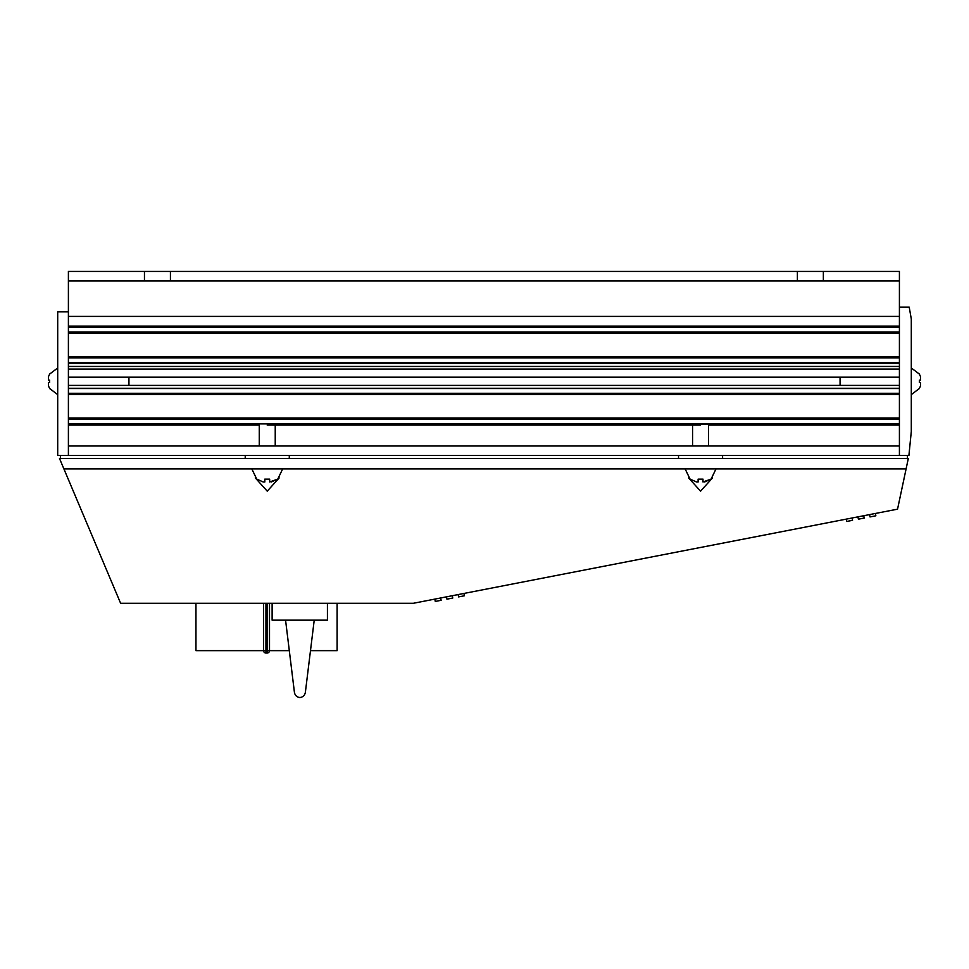 <?xml version="1.0" encoding="UTF-8"?>
<svg xmlns="http://www.w3.org/2000/svg" width="969" height="969" viewBox="0 0 969 969"><rect width="100%" height="100%" fill="white"/><g stroke="black" fill="none" stroke-linecap="round" stroke-linejoin="round"><path stroke-width="1.45" d="M144.454 271.453L170.423 271.453L170.423 280.949L144.454 280.949L144.454 271.453L68.399 271.453L68.399 455.491L68.399 445.994L899.414 445.994L899.414 455.491L57.704 455.491L57.704 311.848L68.399 311.848M797.39 271.453L823.359 271.453L823.359 280.949L797.39 280.949L797.39 271.453L170.423 271.453M899.414 455.491L899.414 280.949L823.359 280.949L899.414 280.949L899.414 271.453L823.359 271.453M144.454 280.949L68.399 280.949L144.454 280.949M797.39 280.949L170.423 280.949L797.39 280.949M899.414 316.415L68.399 316.415M899.414 326.093L68.399 326.093M68.399 327.28L68.399 332.028L899.414 332.028L899.414 327.28L68.399 327.28M899.414 333.215L68.399 333.215M899.414 356.725L68.399 356.725M68.399 357.912L68.399 362.66L899.414 362.66L899.414 357.912L68.399 357.912M899.414 363.484L68.399 363.484M899.414 366.452L68.399 366.452M899.414 388.266L68.399 388.266M68.399 388.533L68.399 393.281L899.414 393.281L899.414 388.533L68.399 388.533M899.414 394.468L68.399 394.468M899.414 417.978L68.399 417.978M68.399 419.165L68.399 423.913L899.414 423.913L899.414 419.165L68.399 419.165M899.414 425.1L708.545 425.1M700.539 425.1L267.226 425.1M259.268 425.1L68.399 425.1M458.131 594.578L458.591 596.904L464.417 595.778L463.957 593.44M434.827 599.108L435.287 601.434L441.113 600.308L440.653 597.97M846.264 519.13L846.724 521.455L852.55 520.329L852.09 517.991M857.928 516.865L858.377 519.19L864.203 518.064L863.754 515.726M875.407 513.461L875.855 515.799L870.029 516.925L869.581 514.6M446.479 596.843L446.939 599.169L452.765 598.043L452.305 595.705M899.414 307.1L909.201 307.1L911.296 318.971L911.296 431.508L908.91 455.491L907.432 455.491L907.432 458.458L908.316 458.458L897.548 509.161L413.266 603.299L120.628 603.299L59.497 458.458L289.283 458.458L289.283 455.491L245.218 455.491L245.218 458.458M688.608 477.911L700.563 491.15L712.53 477.911M255.283 477.911L267.25 491.15L279.205 477.911M906.1 468.911L63.906 468.911M128.938 385.396L128.938 377.195M48.45 376.687L49.661 374.058L48.45 376.687L48.45 380.163L49.661 380.163A12.137 12.137 0 0 0 49.661 382.428L48.45 382.428L48.45 385.892L49.661 388.533L48.45 385.892M49.613 374.058L57.704 368.002L49.661 374.058M48.45 380.163L49.661 380.163M49.661 388.533L57.704 394.589L49.613 388.533M840.062 377.195L840.062 385.396M920.55 385.892L919.339 388.533L920.55 385.892L920.55 382.428L919.339 382.428A12.137 12.137 0 0 0 919.339 380.163L920.55 380.163L920.55 376.687L919.339 374.058L920.55 376.687M919.387 388.533L911.296 394.589L919.339 388.533M920.55 382.428L919.339 382.428M919.339 374.058L911.296 368.002L919.387 374.058M698.14 481.968L698.14 479.146L698.14 481.968L698.104 479.146L702.973 479.146L702.985 481.968L710.955 479.146L704.645 481.968M690.182 479.146L696.493 481.968L698.116 481.968L698.116 479.146M703.034 479.146L700.599 479.364M708.545 445.994L708.545 424.386L700.539 424.386M264.828 481.968L264.828 479.146L264.828 481.968L264.779 479.146L269.648 479.146L269.673 481.968L277.643 479.146L271.32 481.968M256.87 479.146L263.168 481.968L264.803 481.968L264.803 479.146M269.709 479.146L267.274 479.364M275.232 445.994L275.232 424.386L267.226 424.386M907.432 458.458L289.283 458.458M289.283 455.491L907.432 455.491M722.595 455.491L722.595 458.458M678.53 455.491L678.53 458.458M245.218 455.491L60.381 455.491L60.381 458.458M263.568 603.299L263.568 650.659A2.374 2.374 0 0 0 265.942 653.033L267.129 653.033A2.374 2.374 0 0 0 269.503 650.659L289.307 650.659M310.48 650.659L337.115 650.659L337.115 603.299M267.129 603.299L267.129 653.033L268.813 652.343A2.374 2.374 0 0 0 269.503 650.659L269.503 603.299M264.258 652.343L265.942 653.033L265.942 650.659L263.568 650.659A2.374 2.374 0 0 0 264.258 652.343M195.956 603.299L195.956 650.659L263.568 650.659M272.119 603.299L272.119 620.16L327.425 620.16L327.425 603.299M299.893 697.547C296.817 697.111 295 695.379 294.419 692.351L285.564 620.16L294.431 692.351C295.012 695.379 296.841 697.111 299.905 697.547L299.905 697.547C302.97 697.111 304.787 695.379 305.368 692.351L314.222 620.16M899.414 369.08L68.399 369.08M269.503 650.659L265.942 650.659L265.942 603.299M899.414 377.195L68.399 377.195M899.414 385.396L68.399 385.396M692.581 445.994L692.581 424.386M685.131 468.911L690.182 479.376M710.955 479.376L715.994 468.911M259.268 445.994L259.268 424.386M251.819 468.911L256.858 479.376M277.631 479.376L282.682 468.911"/></g></svg>
